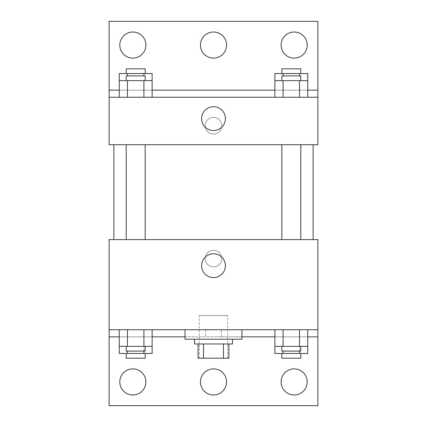 <?xml version="1.0" encoding="UTF-8"?>
<svg xmlns="http://www.w3.org/2000/svg" width="427" height="427" viewBox="0 0 427 427"><rect width="100%" height="100%" fill="white"/><g stroke="black" fill="none" stroke-linecap="round" stroke-linejoin="round"><path stroke-width="0.32" stroke-dasharray="2.13 1.6" d="M227.735 315.505L199.265 315.505L227.735 315.505L227.735 358.205L199.265 358.205L227.735 358.205M203.514 358.205L198.08 358.205L198.08 343.97L203.514 343.97L203.514 358.205L228.92 358.205M223.486 343.97L203.514 343.97L223.486 343.97L223.486 358.205M203.514 343.97L198.08 343.97M194.52 343.97L232.48 343.97M213.5 339.23L194.52 339.23L213.5 339.23M241.965 339.23L185.035 339.23M241.965 329.74L185.035 329.74L241.965 329.74M221.362 329.74L109.12 329.74L317.88 329.74L221.362 329.74L221.362 336.855L185.035 336.855M299.524 329.74L274.876 329.74L307.744 329.74L283.09 329.74L299.524 329.74L299.524 346.345L307.744 346.345L307.744 336.855L274.876 336.855L299.524 336.855L274.876 336.855L274.876 346.345L299.524 346.345M143.91 329.74L119.256 329.74L152.124 329.74L127.476 329.74L143.91 329.74L143.91 346.345L152.124 346.345L152.124 336.855L119.256 336.855L143.91 336.855L119.256 336.855L119.256 346.345L143.91 346.345M317.88 258.57L317.88 266.875L317.875 258.57M109.12 329.74L109.12 405.65L317.88 405.65L317.88 329.74L109.12 329.74L109.12 239.595L317.88 239.595L317.88 329.74M300.8 239.595L281.82 239.595L300.8 239.595L281.82 239.595L300.8 239.595L300.8 144.705L281.82 144.705L300.8 144.705M145.18 239.595L126.2 239.595L145.18 239.595L126.2 239.595L145.18 239.595L145.18 144.705L126.2 144.705L145.18 144.705M113.865 239.595L313.135 239.595L113.865 239.595M213.5 250.27A8.305 8.305 0 0 0 206.31 262.722A8.305 8.305 0 0 0 220.69 262.722A8.305 8.305 0 0 0 213.5 250.27A8.305 8.305 0 0 1 220.69 262.722A8.305 8.305 0 0 1 206.31 262.722A8.305 8.305 0 0 1 213.5 250.27M109.12 258.57L109.12 266.875L109.125 258.57M201.603 265.69A11.897 11.897 0 0 0 219.451 275.991A11.897 11.897 0 0 0 219.451 255.383A11.897 11.897 0 0 0 201.603 265.69M241.965 336.855L221.362 336.855M281.11 381.93A13.045 13.045 0 0 1 300.677 370.631A13.045 13.045 0 0 1 300.677 393.23A13.045 13.045 0 0 1 281.11 381.93M119.795 381.93A13.045 13.045 0 0 1 139.367 370.631A13.045 13.045 0 0 1 139.367 393.23A13.045 13.045 0 0 1 119.795 381.93M200.455 381.93A13.045 13.045 0 0 1 220.022 370.631A13.045 13.045 0 0 1 220.022 393.23A13.045 13.045 0 0 1 200.455 381.93M205.638 329.74L205.638 336.855M143.91 351.09L143.91 336.855L119.256 336.855L152.124 336.855L143.91 336.855L152.124 336.855L143.91 336.855L143.91 353.46L152.124 353.46M299.524 351.09L299.524 336.855L274.876 336.855L307.744 336.855L299.524 336.855L307.744 336.855L299.524 336.855L299.524 353.46L307.744 353.46M317.88 336.855L109.12 336.855M313.135 144.705L113.865 144.705L313.135 144.705M109.12 144.705L317.88 144.705L317.88 97.26L109.12 97.26L109.12 144.705M213.5 117.425A8.305 8.305 0 0 0 206.31 129.877A8.305 8.305 0 0 0 220.69 129.877A8.305 8.305 0 0 0 213.5 117.425A8.305 8.305 0 0 1 220.69 129.877A8.305 8.305 0 0 1 206.31 129.877A8.305 8.305 0 0 1 213.5 117.425M317.88 125.73L317.88 117.425L317.875 125.73M109.12 97.26L109.12 21.35L317.88 21.35L317.88 97.26L109.12 97.26L317.88 97.26M119.256 97.26L152.124 97.26L119.256 97.26M307.744 97.26L283.09 97.26L307.744 97.26M274.876 97.26L299.524 97.26L274.876 97.26M109.12 125.73L109.12 117.425L109.125 125.73M201.603 118.61A11.897 11.897 0 0 0 219.451 128.917A11.897 11.897 0 0 0 219.451 108.309A11.897 11.897 0 0 0 201.603 118.61M200.455 45.07A13.045 13.045 0 0 1 220.022 33.77A13.045 13.045 0 0 1 220.022 56.369A13.045 13.045 0 0 1 200.455 45.07M145.89 45.07A13.045 13.045 0 0 1 126.323 56.369A13.045 13.045 0 0 1 126.323 33.77A13.045 13.045 0 0 1 145.89 45.07M307.205 45.07A13.045 13.045 0 0 1 287.633 56.369A13.045 13.045 0 0 1 287.633 33.77A13.045 13.045 0 0 1 307.205 45.07M143.91 80.655L119.256 80.655L119.256 90.145L152.124 90.145L127.476 90.145L152.124 90.145L143.91 90.145L152.124 90.145L152.124 80.655L143.91 80.655L143.91 97.26M299.524 80.655L274.876 80.655L274.876 90.145L307.744 90.145L283.09 90.145L307.744 90.145L299.524 90.145L307.744 90.145L307.744 80.655L299.524 80.655L299.524 97.26M109.12 90.145L317.88 90.145M300.8 80.655L281.82 80.655L300.8 80.655M283.09 80.655L283.09 97.26M300.8 75.91L281.82 75.91M145.18 80.655L126.2 80.655L145.18 80.655M127.476 80.655L127.476 97.26M145.18 75.91L126.2 75.91M274.876 73.54L307.744 73.54M300.8 73.54L281.82 73.54L300.8 73.54M274.876 90.145L299.524 90.145L274.876 90.145M283.09 73.54L283.09 75.91M299.524 73.54L299.524 75.91M300.8 68.795L281.82 68.795M119.256 73.54L152.124 73.54M145.18 73.54L126.2 73.54L145.18 73.54M119.256 90.145L143.91 90.145L119.256 90.145M127.476 73.54L127.476 75.91M143.91 73.54L143.91 75.91M145.18 68.795L126.2 68.795M300.8 346.345L281.82 346.345L300.8 346.345M283.09 329.74L283.09 346.345M300.8 351.09L281.82 351.09M145.18 346.345L126.2 346.345L145.18 346.345M127.476 329.74L127.476 346.345M145.18 351.09L126.2 351.09M274.876 353.46L299.524 353.46M300.8 353.46L281.82 353.46L300.8 353.46M283.09 351.09L283.09 353.46M300.8 358.205L281.82 358.205M119.256 353.46L143.91 353.46M145.18 353.46L126.2 353.46L145.18 353.46M127.476 351.09L127.476 353.46M145.18 358.205L126.2 358.205M199.265 358.205L199.265 315.505M126.2 144.705L126.2 239.595M281.82 144.705L281.82 239.595"/><path stroke-width="0.64" d="M223.486 343.97L223.486 358.205L198.08 358.205L198.08 343.97M223.486 358.205L228.92 358.205L228.92 343.97L228.92 358.205M232.48 339.23L232.48 343.97L194.52 343.97L194.52 339.23M203.514 343.97L203.514 358.205M185.035 329.74L185.035 339.23L241.965 339.23L241.965 329.74M109.12 329.74L109.12 239.595L317.88 239.595L317.88 329.74L109.12 329.74L109.12 405.65L317.88 405.65L317.88 336.855L307.744 336.855M317.88 329.74L317.88 336.855M201.603 265.69A11.897 11.897 0 0 1 219.451 255.383A11.897 11.897 0 0 1 219.451 275.991A11.897 11.897 0 0 1 201.603 265.69M274.876 336.855L241.965 336.855M185.035 336.855L152.124 336.855M119.256 336.855L109.12 336.855M281.11 381.93A13.045 13.045 0 0 1 300.677 370.631A13.045 13.045 0 0 1 300.677 393.23A13.045 13.045 0 0 1 281.11 381.93M119.795 381.93A13.045 13.045 0 0 1 139.367 370.631A13.045 13.045 0 0 1 139.367 393.23A13.045 13.045 0 0 1 119.795 381.93M200.455 381.93A13.045 13.045 0 0 1 220.022 370.631A13.045 13.045 0 0 1 220.022 393.23A13.045 13.045 0 0 1 200.455 381.93M313.135 144.705L313.135 239.595M300.8 239.595L300.8 144.705M145.18 144.705L145.18 239.595M317.88 144.705L109.12 144.705L109.12 21.35L317.88 21.35L317.88 144.705M317.88 97.26L109.12 97.26M201.603 118.61A11.897 11.897 0 0 1 219.451 108.309A11.897 11.897 0 0 1 219.451 128.917A11.897 11.897 0 0 1 201.603 118.61M109.12 90.145L119.256 90.145M152.124 90.145L274.876 90.145M307.744 90.145L317.88 90.145M200.455 45.07A13.045 13.045 0 0 1 220.022 33.77A13.045 13.045 0 0 1 220.022 56.369A13.045 13.045 0 0 1 200.455 45.07M145.89 45.07A13.045 13.045 0 0 1 126.323 56.369A13.045 13.045 0 0 1 126.323 33.77A13.045 13.045 0 0 1 145.89 45.07M307.205 45.07A13.045 13.045 0 0 1 287.633 56.369A13.045 13.045 0 0 1 287.633 33.77A13.045 13.045 0 0 1 307.205 45.07M274.876 80.655L274.876 73.54L307.744 73.54L307.744 80.655L274.876 80.655L274.876 97.26M307.744 80.655L307.744 97.26M299.524 80.655L299.524 97.26M283.09 80.655L283.09 97.26M281.82 80.655L281.82 75.91L300.8 75.91L300.8 80.655M119.256 80.655L119.256 73.54L152.124 73.54L152.124 80.655L119.256 80.655L119.256 97.26M152.124 80.655L152.124 97.26M143.91 80.655L143.91 97.26M127.476 80.655L127.476 97.26M126.2 80.655L126.2 75.91L145.18 75.91L145.18 80.655M299.524 73.54L299.524 75.91M283.09 73.54L283.09 75.91M281.82 73.54L281.82 68.795L300.8 68.795L300.8 73.54M143.91 73.54L143.91 75.91M127.476 73.54L127.476 75.91M126.2 73.54L126.2 68.795L145.18 68.795L145.18 73.54M307.744 346.345L274.876 346.345L274.876 353.46L307.744 353.46L307.744 329.74M274.876 329.74L274.876 346.345M299.524 329.74L299.524 346.345M283.09 329.74L283.09 346.345M300.8 346.345L300.8 351.09L281.82 351.09L281.82 346.345M152.124 346.345L119.256 346.345L119.256 353.46L152.124 353.46L152.124 329.74M119.256 329.74L119.256 346.345M143.91 329.74L143.91 346.345M127.476 329.74L127.476 346.345M145.18 346.345L145.18 351.09L126.2 351.09L126.2 346.345M299.524 351.09L299.524 353.46M283.09 351.09L283.09 353.46M300.8 353.46L300.8 358.205L281.82 358.205L281.82 353.46M143.91 351.09L143.91 353.46M127.476 351.09L127.476 353.46M145.18 353.46L145.18 358.205L126.2 358.205L126.2 353.46M113.865 144.705L113.865 239.595M281.82 239.595L281.82 144.705M126.2 144.705L126.2 239.595"/></g></svg>
